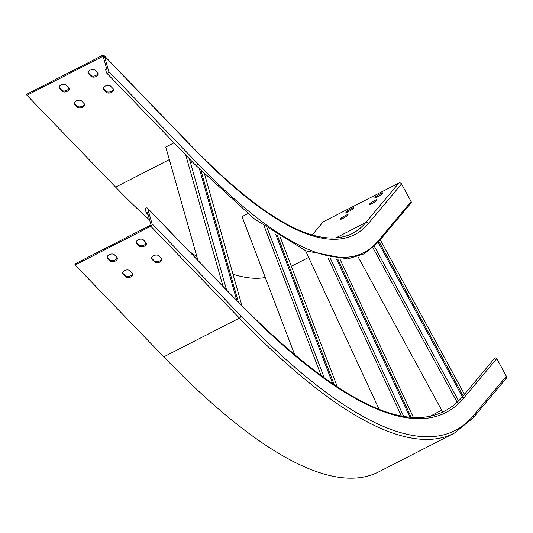 <?xml version="1.0" encoding="UTF-8"?>
<svg xmlns="http://www.w3.org/2000/svg" width="533" height="533" viewBox="0 0 533 533"><rect width="100%" height="100%" fill="white"/><g stroke="black" fill="none" stroke-linecap="round" stroke-linejoin="round"><path stroke-width="0.8" d="M265.274 277.513A673.812 165.67 -117.1 0 1 232.961 274.189M196.817 256.453A673.812 165.67 -117.1 0 1 189.508 251.649M149.633 220.036A673.812 165.67 -117.1 0 1 115.608 187.13L26.943 95.28L26.65 94.254L102.256 55.512A2.019 1.519 136 0 1 104.142 55.645A2.019 1.519 136 0 1 104.428 56.158L108.792 71.522A1.346 1.013 136 0 1 108.139 73.008A1.346 1.013 136 0 1 106.667 73.054A1.346 1.013 136 0 1 106.473 72.715L105.554 69.47L106.713 68.877L103.269 56.751A0.673 0.506 -44 0 0 102.543 56.538L26.943 95.28M312.205 234.973L323.205 221.835L398.811 183.085A2.019 1.945 39.9 0 1 401.509 183.958L411.123 201.581A1.346 1.299 39.9 0 1 410.99 203.04L377.944 242.528L364.365 253.788L347.636 258.938L305.935 250.863L254.587 219.076L195.331 164.897A1.346 1.013 136 0 1 195.138 164.557M353.692 207.837A3.924 0.393 -28.6 0 0 353.752 207.697A3.924 0.393 -28.6 0 0 350.547 208.996A3.924 0.393 -28.6 0 0 346.923 211.308L345.97 212.447A3.924 0.393 -28.6 0 0 345.904 212.594A3.924 0.393 -28.6 0 0 349.108 211.288A3.924 0.393 -28.6 0 0 352.733 208.983L353.692 207.837M347.962 214.686A3.924 0.393 -28.6 0 0 348.022 214.546A3.924 0.393 -28.6 0 0 344.818 215.845A3.924 0.393 -28.6 0 0 341.193 218.157L340.234 219.296A3.924 0.393 -28.6 0 0 340.174 219.443A3.924 0.393 -28.6 0 0 343.379 218.137A3.924 0.393 -28.6 0 0 347.003 215.825L347.962 214.686M382.694 192.973A3.924 0.393 -28.6 0 0 382.754 192.833A3.924 0.393 -28.6 0 0 379.549 194.132A3.924 0.393 -28.6 0 0 375.925 196.444L374.972 197.583A3.924 0.393 -28.6 0 0 374.912 197.73A3.924 0.393 -28.6 0 0 378.11 196.424A3.924 0.393 -28.6 0 0 381.741 194.119L382.694 192.973M376.964 199.822A3.924 0.393 -28.6 0 0 377.024 199.682A3.924 0.393 -28.6 0 0 373.82 200.981A3.924 0.393 -28.6 0 0 370.195 203.293L369.242 204.432A3.924 0.393 -28.6 0 0 369.182 204.579A3.924 0.393 -28.6 0 0 372.38 203.273A3.924 0.393 -28.6 0 0 376.012 200.961L376.964 199.822M59.01 87.339A3.924 2.399 164.1 0 0 59.163 87.519L61.721 90.17A3.924 2.399 164.1 0 0 65.932 90.69A3.924 2.399 164.1 0 0 68.93 87.905M74.387 103.269A3.924 2.399 164.1 0 0 74.533 103.442L77.098 106.1A3.924 2.399 164.1 0 0 81.309 106.62A3.924 2.399 164.1 0 0 84.307 103.828M88.012 72.475A3.924 2.399 164.1 0 0 88.165 72.655L90.73 75.306A3.924 2.399 164.1 0 0 94.941 75.826A3.924 2.399 164.1 0 0 97.939 73.041M103.389 88.405A3.924 2.399 164.1 0 0 103.542 88.578L106.1 91.236A3.924 2.399 164.1 0 0 110.311 91.756A3.924 2.399 164.1 0 0 113.309 88.964M66.219 85.073A3.924 2.399 164.1 0 0 61.595 84.7A3.924 2.399 164.1 0 0 59.063 87.878A3.924 2.399 164.1 0 0 59.449 88.538L62.015 91.196A3.924 2.399 164.1 0 0 66.638 91.569A3.924 2.399 164.1 0 0 69.17 88.391A3.924 2.399 164.1 0 0 68.784 87.725L66.219 85.073M81.596 100.997A3.924 2.399 164.1 0 0 76.972 100.624A3.924 2.399 164.1 0 0 74.44 103.802A3.924 2.399 164.1 0 0 74.827 104.468L77.392 107.12A3.924 2.399 164.1 0 0 82.015 107.493A3.924 2.399 164.1 0 0 84.547 104.315A3.924 2.399 164.1 0 0 84.154 103.655L81.596 100.997M95.22 70.209A3.924 2.399 164.1 0 0 90.597 69.836A3.924 2.399 164.1 0 0 88.065 73.014A3.924 2.399 164.1 0 0 88.458 73.674L91.016 76.332A3.924 2.399 164.1 0 0 95.64 76.705A3.924 2.399 164.1 0 0 98.179 73.527A3.924 2.399 164.1 0 0 97.786 72.861L95.22 70.209M110.597 86.133A3.924 2.399 164.1 0 0 105.974 85.76A3.924 2.399 164.1 0 0 103.442 88.938A3.924 2.399 164.1 0 0 103.828 89.604L106.393 92.256A3.924 2.399 164.1 0 0 111.017 92.629A3.924 2.399 164.1 0 0 113.549 89.451A3.924 2.399 164.1 0 0 113.163 88.791L110.597 86.133M223.034 286.381L185.717 154.936M226.625 290.099L189.302 158.654M464.483 394.287L380.242 239.783M463.144 395.886L378.903 241.382M458.68 401.003L374.379 246.379M457.254 402.435L372.913 247.745M442.943 412.489L357.956 256.613M462.391 396.779L378.157 242.275M403.794 416.586L330.373 258.338M401.442 416.153L328.022 257.919M379.196 409.477L305.522 250.683M413.541 417.719L340.021 259.265M411.316 417.559L337.829 259.178M410.064 417.446L336.596 259.091M197.936 260.377L165.756 147.041L174.011 142.811M241.982 305.955L204.612 174.351M238.411 302.298L201.068 170.773M236.845 300.685L199.509 169.188M192.46 161.925L190.514 162.918M324.464 378.37L267.346 228.55M321.366 376.125L264.255 226.338M294.956 355.364L242.055 216.618L247.798 213.673M337.502 387.291L280.265 237.178M334.497 385.312L277.3 235.286M332.945 384.266L275.761 234.287M148.154 214.839L146.275 212.887L147.434 212.294L150.879 224.42A0.673 0.506 136 0 1 150.439 225.226L74.84 263.975L75.126 264.994L163.791 356.844A896.626 220.455 62.9 0 0 378.81 471.825L454.416 433.082L473.111 417.919A2.019 1.945 -140.1 0 0 473.304 415.733L506.35 376.245L496.743 358.622A1.346 1.299 -140.1 0 0 494.551 358.349L461.505 397.838A1.346 1.299 -140.1 0 1 463.697 398.111L496.743 358.622M75.126 264.994L150.732 226.252A2.019 1.519 -44 0 0 152.038 223.82L147.674 208.456A1.346 1.013 -44 0 0 147.481 208.117A1.346 1.013 -44 0 0 146.009 208.156A1.346 1.013 -44 0 0 145.356 209.649L146.275 212.887M114.408 254.787A3.924 2.399 164.1 0 0 109.785 254.414A3.924 2.399 164.1 0 0 107.246 257.592A3.924 2.399 164.1 0 0 107.639 258.258L110.204 260.91A3.924 2.399 164.1 0 0 114.822 261.283A3.924 2.399 164.1 0 0 117.36 258.105A3.924 2.399 164.1 0 0 116.967 257.446L114.408 254.787M129.779 270.717A3.924 2.399 164.1 0 0 125.162 270.344A3.924 2.399 164.1 0 0 122.623 273.522A3.924 2.399 164.1 0 0 123.016 274.182L125.575 276.84A3.924 2.399 164.1 0 0 130.199 277.213A3.924 2.399 164.1 0 0 132.737 274.035A3.924 2.399 164.1 0 0 132.344 273.369L129.779 270.717M143.41 239.923A3.924 2.399 164.1 0 0 138.787 239.55A3.924 2.399 164.1 0 0 136.255 242.728A3.924 2.399 164.1 0 0 136.641 243.394L139.206 246.046A3.924 2.399 164.1 0 0 143.83 246.419A3.924 2.399 164.1 0 0 146.362 243.241A3.924 2.399 164.1 0 0 145.975 242.575L143.41 239.923M158.787 255.853A3.924 2.399 164.1 0 0 154.164 255.48A3.924 2.399 164.1 0 0 151.632 258.658A3.924 2.399 164.1 0 0 152.018 259.318L154.583 261.976A3.924 2.399 164.1 0 0 159.207 262.349A3.924 2.399 164.1 0 0 161.739 259.171A3.924 2.399 164.1 0 0 161.346 258.505L158.787 255.853M428.958 416.906L441.664 410.144M107.2 257.053A3.924 2.399 164.1 0 0 107.346 257.232L109.911 259.884A3.924 2.399 164.1 0 0 114.122 260.404A3.924 2.399 164.1 0 0 117.12 257.619M122.577 272.983A3.924 2.399 164.1 0 0 122.723 273.156L125.288 275.814A3.924 2.399 164.1 0 0 129.499 276.334A3.924 2.399 164.1 0 0 132.497 273.549M136.201 242.189A3.924 2.399 164.1 0 0 136.355 242.368L138.913 245.02A3.924 2.399 164.1 0 0 143.124 245.54A3.924 2.399 164.1 0 0 146.122 242.755M151.579 258.119A3.924 2.399 164.1 0 0 151.725 258.292L154.29 260.95A3.924 2.399 164.1 0 0 158.501 261.47A3.924 2.399 164.1 0 0 161.499 258.685M473.111 417.919L506.157 378.43A2.019 1.945 -140.1 0 0 506.35 376.245M335.65 238.011L365.765 222.574A672.466 165.343 -117.1 0 1 352.18 233.594C318.341 249.85 265.214 221.148 192.806 147.494A2.019 1.519 136 0 1 193.099 148.001L104.428 56.158M169.321 159.6L115.608 187.13M106.667 73.054L195.331 164.897A1.346 1.013 136 0 0 196.804 164.857A1.346 1.013 136 0 0 197.457 163.371A694.659 170.8 -117.1 0 0 378.077 241.069A1.346 1.299 39.9 0 1 377.944 242.528M398.811 183.085L365.765 222.574A2.019 1.945 39.9 0 1 368.47 223.447A674.485 165.836 -117.1 0 1 193.099 148.001M368.47 223.447L401.509 183.958M378.077 241.069L411.123 201.581M197.457 163.371L108.792 71.522M370.655 204.126L370.195 203.293M376.385 197.277L375.925 196.444M341.646 218.99L341.193 218.157M347.376 212.141L346.923 211.308M103.489 57.511L102.543 56.538M103.828 89.604L103.542 88.578M106.393 92.256L106.1 91.236M88.458 73.674L88.165 72.655M91.016 76.332L90.73 75.306M74.827 104.468L74.533 103.442M77.392 107.12L77.098 106.1M59.449 88.538L59.163 87.519M62.015 91.196L61.721 90.17M163.791 356.844L239.397 318.094A896.626 220.455 62.9 0 0 454.416 433.082M463.697 398.111A874.433 214.999 62.9 0 1 236.339 300.306A1.346 1.013 -44 0 0 236.146 299.966A1.346 1.013 -44 0 0 235.813 299.759M150.732 226.252L239.397 318.094A2.019 1.519 -44 0 0 240.703 315.669A894.607 219.956 62.9 0 0 473.304 415.733M240.703 315.669L152.038 223.82M236.339 300.306L147.674 208.456M151.725 258.292L152.018 259.318M154.29 260.95L154.583 261.976M136.355 242.368L136.641 243.394M138.913 245.02L139.206 246.046M122.723 273.156L123.016 274.182M125.288 275.814L125.575 276.84M107.346 257.232L107.639 258.258M109.911 259.884L110.204 260.91M308.647 257.419L291.358 266.273M192.806 147.494L104.142 55.645M147.481 208.117L236.146 299.966C345.124 410.477 420.244 443.103 461.505 397.838"/></g></svg>
